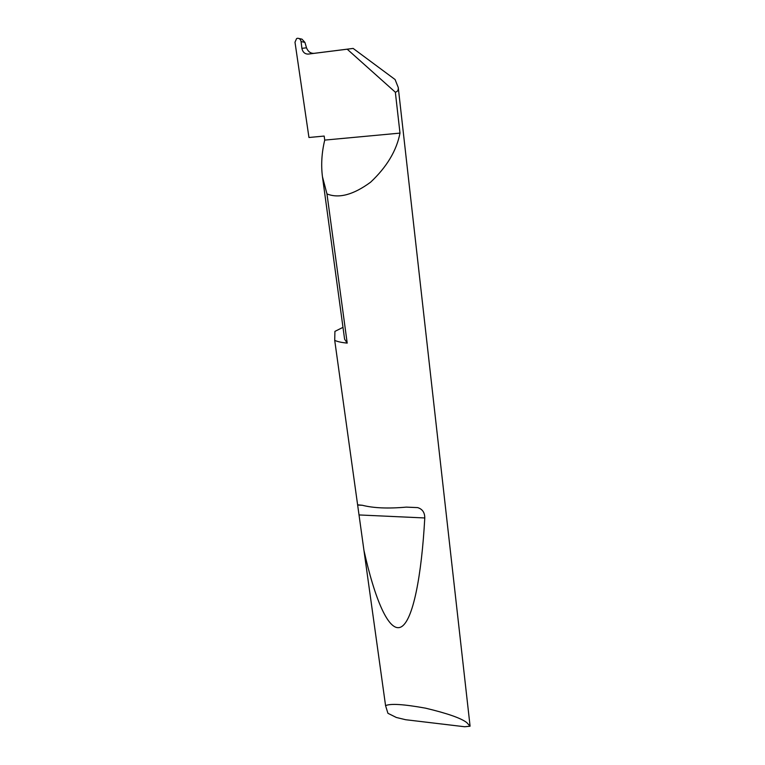 <?xml version="1.0" encoding="UTF-8"?>
<svg xmlns="http://www.w3.org/2000/svg" width="765" height="765" viewBox="0 0 765 765"><rect width="100%" height="100%" fill="white"/><g stroke="black" fill="none" stroke-linecap="round" stroke-linejoin="round"><path stroke-width="1.15" d="M301.066 41.539L301.898 48.348L306.507 47.812L304.929 42.41L301.066 41.539C300.597 39.369 299.421 38.279 297.537 38.269L296.581 38.594L294.994 42.218L308.955 137.499L324.178 136.065L324.723 140.1C321.702 152.732 320.946 164.944 322.457 176.744L326.971 193.918L347.205 343.103C341.697 342.577 337.528 341.668 334.716 340.377L357.609 504.795L362.342 505.273C373.463 508.113 388.094 508.735 406.253 507.128L417.652 507.606C422.404 509.06 424.785 512.512 424.776 517.962C421.658 575.117 413.09 621.151 400.917 627.023C388.744 632.904 374.592 598.546 363.949 550.389L357.609 504.795M306.507 47.812L306.545 47.918C308.037 51.561 310.456 53.378 313.822 53.368L308.219 54.095C304.881 54.095 302.787 52.221 301.917 48.463L301.898 48.348M470.054 726.215L464.671 726.75L405.641 719.722L396.337 717.474L387.932 713.296L385.57 705.655C390.38 703.389 403.7 704.221 425.522 708.16C447.449 713.391 461.219 718.22 466.832 722.638L470.054 726.215L469.978 725.22L398.259 87.526L395.094 79.541L353.143 48.425L313.822 53.368M308.219 54.095L347.195 49.199L395.342 92.202L399.99 133.11C396.614 150.6 386.822 166.961 370.604 182.194C353.392 194.817 338.847 198.728 326.971 193.918M385.57 705.655L363.949 550.389M334.716 340.377L334.917 331.388L342.988 327.353M395.342 92.202C397.561 91.666 398.527 90.107 398.259 87.526M347.195 49.199L353.143 48.425M399.99 133.11L324.723 140.1M322.457 176.744L344.604 339.201L347.205 343.103M299 38.508L301.984 39.158L304.929 42.41M359.273 514.96L424.776 517.962M357.685 505.072L362.323 505.263M406.292 507.119L417.652 507.606"/></g></svg>
